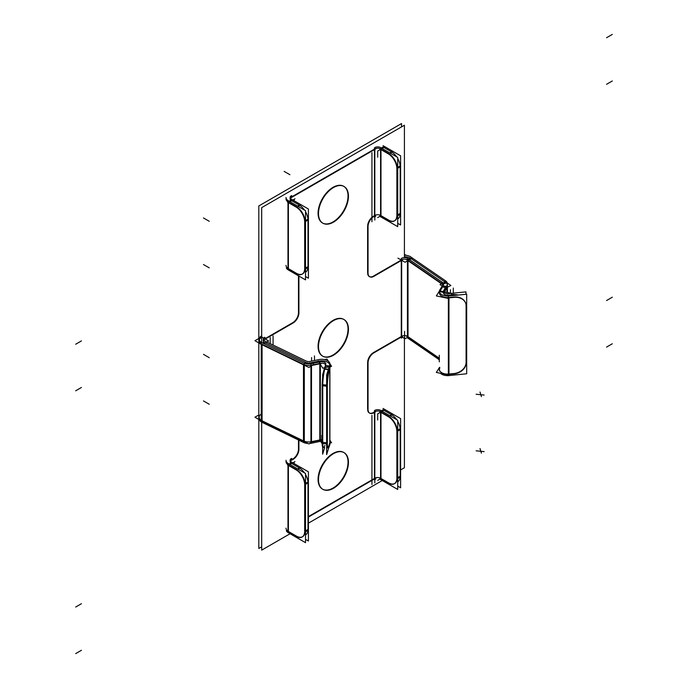 <?xml version="1.0" encoding="UTF-8"?>
<svg xmlns="http://www.w3.org/2000/svg" width="688" height="688" viewBox="0 0 688 688"><rect width="100%" height="100%" fill="white"/><g stroke="black" fill="none" stroke-linecap="round" stroke-linejoin="round"><path stroke-width="1.03" d="M322.457 356.031A21.19 12.229 -60 0 1 318.071 346.331A21.19 12.229 -60 0 1 327.316 325.011A21.19 12.229 -60 0 1 343.647 319.335M343.854 319.456A21.19 12.229 -60 0 1 348.033 329.027A21.19 12.229 -60 0 1 338.926 350.201A21.19 12.229 -60 0 1 322.672 356.143M367.676 225.337A8.153 4.704 -60 0 1 372.973 216.514A8.153 4.704 -60 0 0 367.676 225.337M373.386 216.256L374.435 215.654L373.386 216.256M374.435 149.115L291.729 196.863L374.435 149.115M298.48 275.802L298.48 312.257L298.48 275.802M298.48 312.73A8.153 4.704 -60 0 1 292.718 322.706A8.153 4.704 -60 0 0 298.48 312.73M263.986 343.699L268.673 340.99L264.889 338.814L292.305 322.947L264.889 338.78L264.889 337.283A4.076 2.356 180 0 0 263.246 339.175A4.076 2.356 180 0 0 265.181 341.179M298.48 439.985L298.48 448.653L298.48 439.985M298.48 449.126A8.153 4.704 -60 0 1 292.718 459.102A8.153 4.704 -60 0 0 298.48 449.126M292.305 459.335L291.729 459.67L292.305 459.335M308.413 516.576L374.435 478.461L308.413 516.576M374.435 411.923L373.825 412.275L374.435 411.923M369.31 412.938A8.153 4.704 -60 0 1 367.693 410.177A8.153 4.704 -60 0 0 373.386 412.533A8.153 4.704 -60 0 1 369.533 413.049M367.624 409.205L367.624 362.628L367.624 409.205M367.676 361.725A8.153 4.704 -60 0 1 372.844 352.987A8.153 4.704 -60 0 0 367.676 361.725M373.386 352.652L401.276 336.544L373.386 352.652M401.276 260.03L373.825 275.879L401.276 260.03M369.31 276.542A8.153 4.704 -60 0 1 367.693 273.781A8.153 4.704 -60 0 0 373.386 276.137A8.153 4.704 -60 0 1 369.533 276.653M367.624 272.809L367.624 226.24L367.624 272.809M343.854 452.523A21.19 12.229 -60 0 1 348.033 462.095A21.19 12.229 -60 0 1 338.926 483.268A21.19 12.229 -60 0 1 322.672 489.211M322.457 489.091A21.19 12.229 -60 0 1 318.071 479.398A21.19 12.229 -60 0 1 327.316 458.07A21.19 12.229 -60 0 1 343.647 452.394M343.854 186.388A21.19 12.229 -60 0 1 348.033 195.96A21.19 12.229 -60 0 1 338.926 217.141A21.19 12.229 -60 0 1 322.672 223.075M322.457 222.964A21.19 12.229 -60 0 1 318.071 213.263A21.19 12.229 -60 0 1 327.316 191.943A21.19 12.229 -60 0 1 343.647 186.267M374.822 215.421A4.076 2.356 180 0 1 380.584 215.421A4.076 2.356 180 0 0 374.822 215.421L374.822 149.382L374.822 215.421M374.822 148.892A4.076 2.356 180 0 1 380.584 148.892A4.076 2.356 180 0 0 374.822 148.892M389.804 152.882L391.532 151.885L383.878 147.464L391.532 151.885L389.804 152.882L391.962 151.644M380.98 149.115L388.651 153.544L380.98 149.115M391.954 152.134A12.221 7.061 60 0 1 396.718 156.873A12.221 7.061 60 0 0 391.954 152.134M397.724 158.472A12.221 7.061 60 0 1 400.141 165.946A12.221 7.061 60 0 0 397.724 158.472M397.26 167.605A12.221 7.061 -120 0 0 389.073 153.802A12.221 7.061 -120 0 1 397.26 167.605M400.175 166.857L400.175 213.426L397.724 214.845L400.175 213.426L400.175 166.857L397.724 168.276L400.175 166.857M397.724 218.982A12.221 7.061 60 0 0 400.141 214.381A12.221 7.061 60 0 1 397.724 218.982L398.077 218.775M394.766 220.685A12.221 7.061 -120 0 0 397.26 216.049A12.221 7.061 -120 0 1 388.651 220.083A12.221 7.061 -120 0 0 394.551 220.805M380.98 215.654L388.221 219.833L380.98 215.654M397.294 168.517L397.294 215.095L397.294 168.517M286.01 198.789A8.153 4.704 0 0 0 287.971 201.851M290.087 198.789A4.076 2.356 0 0 0 290.852 200.165A4.076 2.356 0 0 1 291.282 197.129A4.076 2.356 0 0 0 290.25 198.127M286.01 265.327A8.153 4.704 0 0 0 287.971 268.389L287.971 202.367M302.574 273.91A12.221 7.061 -120 0 0 305.068 269.275A12.221 7.061 -120 0 1 296.468 273.308A12.221 7.061 -120 0 0 302.359 274.03M288.401 268.647L296.029 273.059L288.401 268.647L288.401 202.607L288.401 268.647M288.401 202.117L296.468 206.778L288.401 202.117M305.076 220.831A12.221 7.061 -120 0 0 296.881 207.028A12.221 7.061 -120 0 1 305.076 220.831M305.111 221.742L305.111 268.32L305.111 221.742M307.949 267.606A12.221 7.061 60 0 1 305.532 272.207A12.221 7.061 60 0 0 307.949 267.606M307.992 220.083L307.992 266.652L305.532 268.071L307.992 266.652L307.992 220.083L305.532 221.502L307.992 220.083M299.762 205.359A12.221 7.061 60 0 1 304.535 210.098A12.221 7.061 60 0 0 299.762 205.359M305.532 211.698A12.221 7.061 60 0 1 307.957 219.171A12.221 7.061 60 0 0 305.532 211.698M291.282 200.457L299.349 205.11L297.62 206.108L299.349 205.11L291.282 200.457L289.553 201.455M259.17 340.698A8.153 4.704 0 0 0 261.251 343.845A8.153 4.704 0 0 1 261.552 337.378A8.153 4.704 0 0 0 259.273 339.941M263.246 340.698A4.076 2.356 0 0 0 263.865 341.953A4.076 2.356 0 0 1 264.433 339.038A4.076 2.356 0 0 0 263.461 339.941M259.17 418.743L259.17 417.212A8.153 4.704 0 0 0 261.251 420.359A8.153 4.704 0 0 1 261.251 414.073M262.076 420.815L303.468 440.87L303.468 364.812L303.468 440.87L262.076 420.815L262.076 344.8L262.076 420.815M262.076 344.31L303.468 364.356L262.076 344.31M264.699 342.504L306.091 362.559L264.699 342.504L263.384 343.407L264.699 342.504M306.917 362.868A4.076 2.356 0 0 0 309.54 363.058A4.076 2.356 0 0 1 306.917 362.868M304.302 441.223A8.153 4.704 0 0 0 310.933 441.791A8.153 4.704 0 0 1 304.302 441.223M304.302 364.709A8.153 4.704 0 0 0 310.933 365.285A8.153 4.704 0 0 1 304.302 364.709M311.501 365.173L319.808 363.427L311.501 365.173M310.107 362.963L318.406 361.226L310.107 362.963L310.632 363.797L310.107 362.963M319.808 439.942L311.501 441.687L311.501 365.715L311.501 441.687L319.808 439.942L322.173 443.726M329.363 446.194L330.472 442.573L329.879 442.513L329.896 367.934L329.896 442.04A8.153 4.704 180 0 1 329.879 442.367M320.35 439.83A4.076 2.356 180 0 1 322.147 439.701A4.076 2.356 180 0 0 320.35 439.83L320.35 364.33L320.35 439.83M320.35 363.316A4.076 2.356 180 0 1 325.613 364.778A4.076 2.356 180 0 0 320.35 363.316M319.499 361.965L318.957 361.105A8.153 4.704 180 0 1 329.784 364.76M327.952 447.819A12.221 1.737 95.8 0 0 328.873 445.79A12.221 1.737 95.8 0 1 326.766 443.898A12.221 1.737 95.8 0 0 327.634 447.974M326.748 442.762L326.748 386.209L326.748 442.762M328.778 369.619A12.221 1.737 95.8 0 0 326.766 385.082A12.221 1.737 95.8 0 1 328.778 369.619M329.776 366.343L328.873 369.275L329.776 366.343A8.153 4.704 180 0 0 318.957 361.105M329.776 442.857L328.984 445.437L329.776 442.857L329.776 368.338L329.776 442.857M323.033 447.501L323.627 447.561A12.221 1.737 -84.2 0 1 322.758 443.485A12.221 1.737 -84.2 0 0 324.865 445.385M322.741 442.358L322.741 385.805L322.741 442.358L326.645 442.754L322.741 442.358M322.749 384.669A12.221 1.737 -84.2 0 1 324.762 369.215A12.221 1.737 -84.2 0 0 322.749 384.669M325.759 365.93L324.865 368.871L328.425 369.232L324.865 368.871L325.759 365.93L329.32 366.3L325.759 365.93M286.01 461.596A8.153 4.704 0 0 0 287.971 464.658L287.971 463.351L305.532 473.49L305.532 542.677L287.971 532.546L287.971 531.704M290.087 461.596A4.076 2.356 0 0 0 290.852 462.972A4.076 2.356 0 0 1 291.282 459.937A4.076 2.356 0 0 0 290.25 460.934M286.01 528.135A8.153 4.704 0 0 0 287.971 531.196M302.574 536.717A12.221 7.061 -120 0 0 305.068 532.082A12.221 7.061 -120 0 1 296.468 536.115A12.221 7.061 -120 0 0 302.359 536.838M288.401 531.454L296.029 535.866L288.401 531.454L288.401 465.415L288.401 531.454M288.401 464.925L296.468 469.586L288.401 464.925M305.076 483.638A12.221 7.061 -120 0 0 296.881 469.835A12.221 7.061 -120 0 1 305.076 483.638M305.111 484.55L305.111 531.127L305.111 484.55M307.949 530.414A12.221 7.061 60 0 1 305.532 535.015A12.221 7.061 60 0 0 307.949 530.414M307.992 482.89L307.992 529.459L305.532 530.878L307.992 529.459L307.992 482.89L305.532 484.309L307.992 482.89M299.762 468.167A12.221 7.061 60 0 1 304.535 472.905A12.221 7.061 60 0 0 299.762 468.167M305.532 474.505A12.221 7.061 60 0 1 307.957 481.978A12.221 7.061 60 0 0 305.532 474.505M291.282 463.265L299.349 467.917L297.62 468.915L299.349 467.917L291.282 463.265L289.553 464.262M374.822 478.229A4.076 2.356 180 0 1 380.584 478.229A4.076 2.356 180 0 0 374.822 478.229L374.822 412.189L374.822 478.229M374.822 411.699A4.076 2.356 180 0 1 380.584 411.699A4.076 2.356 180 0 0 374.822 411.699M389.804 415.69L391.532 414.692L383.878 410.272L391.532 414.692L389.804 415.69L391.962 414.443M380.98 411.923L388.651 416.352L380.98 411.923M391.954 414.941A12.221 7.061 60 0 1 396.718 419.68A12.221 7.061 60 0 0 391.954 414.941M397.724 421.28A12.221 7.061 60 0 1 400.141 428.753A12.221 7.061 60 0 0 397.724 421.28M397.26 430.413A12.221 7.061 -120 0 0 389.073 416.61A12.221 7.061 -120 0 1 397.26 430.413M400.175 429.665L400.175 476.234L397.724 477.653L400.175 476.234L400.175 429.665L397.724 431.084L400.175 429.665M397.724 481.789A12.221 7.061 60 0 0 400.141 477.188A12.221 7.061 60 0 1 397.724 481.789L398.077 481.583M394.766 483.492A12.221 7.061 -120 0 0 397.26 478.857A12.221 7.061 -120 0 1 388.651 482.89A12.221 7.061 -120 0 0 394.551 483.612M380.98 478.461L388.221 482.641L380.98 478.461M397.294 431.324L397.294 477.902L397.294 431.324M401.672 336.32A4.076 2.356 180 0 1 407.674 336.475L407.674 260.743L407.674 336.475A4.076 2.356 180 0 0 401.672 336.32L401.672 260.296L401.672 336.32M404.415 256.77A8.153 4.704 180 0 1 410.796 258.447L408.973 259.324L410.796 258.447A8.153 4.704 180 0 0 404.415 256.77M443.124 283.052L445.127 282.089L411.166 258.697L445.127 282.071L445.127 280.558A8.153 4.704 180 0 1 447.432 283.834A8.153 4.704 180 0 1 446.718 285.769L446.718 285.804M408.027 336.716L439.4 358.302L408.027 336.716M408.027 260.202L441.988 283.568L408.027 260.202M401.672 259.806A4.076 2.356 180 0 1 407.674 259.961A4.076 2.356 180 0 0 401.672 259.806M443.115 286.174L440.114 290.929L443.115 286.174L446.091 286.801L443.115 286.174A4.076 2.356 180 0 0 442.401 283.86A4.076 2.356 180 0 1 443.141 284.6M443.296 283.422L445.523 282.347A8.153 4.704 180 0 1 447.32 284.6M447.432 285.365A8.153 4.704 180 0 1 447.148 286.604A8.153 4.704 180 0 0 445.523 282.347M446.942 286.982L443.966 291.703L446.942 286.982M443.476 292.899A4.076 2.356 0 0 0 447.664 295.247A4.076 2.356 0 0 1 443.717 292.09A4.076 2.356 0 0 0 443.691 292.133M439.4 370.944L439.4 369.413A8.153 4.704 0 0 0 448.37 374.091A8.153 4.704 0 0 1 439.89 367.796M443.476 292.039L439.89 291.291A8.153 4.704 0 0 0 439.503 292.133M439.4 292.899A8.153 4.704 0 0 0 448.37 297.577A8.153 4.704 0 0 1 439.89 291.291M453.598 295.53L453.34 294.696L448.258 295.212L448.507 296.038L448.258 295.212L453.34 294.696L453.598 295.53L453.237 294.352M448.963 297.526L454.046 297.01L448.963 297.526M453.934 294.645A12.221 9.83 -17 0 1 458.225 295.057A12.221 9.83 -17 0 0 453.934 294.645M466.086 305.764A12.221 9.83 163 0 0 465.742 303.417A12.221 9.83 163 0 0 454.648 296.967A12.221 9.83 163 0 1 466.086 305.764M448.963 298.54L448.963 374.04L453.461 373.584L448.963 374.04L448.963 298.54L436.33 295.917L439.529 290.843M454.046 373.524A12.221 9.83 163 0 0 466.086 362.318A12.221 9.83 163 0 1 454.046 373.524M466.086 361.879L466.086 306.306L466.086 361.879M261.689 546.814L258.808 548.474L258.808 205.961L401.534 123.556L401.534 126.884M348.429 330.378A21.19 12.229 120 0 0 344.069 319.576A21.19 12.229 120 0 0 327.316 325.716A21.19 12.229 120 0 0 318.527 347.646M318.527 345.471A21.19 12.229 120 0 0 322.887 356.272A21.19 12.229 120 0 0 339.64 350.132A21.19 12.229 120 0 0 348.429 328.21M261.689 342.572L261.689 207.621L404.415 125.225L404.415 257.587M404.415 337.163L404.415 467.737L400.605 469.938M261.689 422.165L261.689 550.133L290.069 533.75M382.261 480.525L308.413 523.164M348.429 463.445A21.19 12.229 120 0 0 344.069 452.644A21.19 12.229 120 0 0 327.316 458.784A21.19 12.229 120 0 0 318.527 480.714M318.527 478.538A21.19 12.229 120 0 0 322.887 489.34A21.19 12.229 120 0 0 339.64 483.2A21.19 12.229 120 0 0 348.429 461.27M348.429 197.31A21.19 12.229 120 0 0 344.069 186.508A21.19 12.229 120 0 0 327.316 192.649A21.19 12.229 120 0 0 318.527 214.579M318.527 212.403A21.19 12.229 120 0 0 322.887 223.204A21.19 12.229 120 0 0 339.64 217.064A21.19 12.229 120 0 0 348.429 195.143M368.046 273.987L368.046 225.552M368.063 226.963A8.153 4.704 -60 0 1 374.238 216.273M373.386 216.746L375.674 215.421M377.703 217.58L381.014 215.671M377.703 151.042L377.703 157.208L377.703 151.042L384.317 147.232M381.315 147.98L383.044 146.983M379.742 148.892L388.651 154.043M390.234 153.132L392.384 151.885M396.864 169.248A12.221 7.061 -120 0 0 387.808 153.562M397.724 223.325L400.605 224.985L400.605 155.789L383.044 145.667M387.808 220.074A12.221 7.061 -120 0 0 394.344 220.934A12.221 7.061 -120 0 0 396.864 214.837M379.742 215.421L388.651 220.573M380.163 216.514L397.724 226.644L397.724 157.457L380.163 147.344M375.648 216.393A4.076 2.356 0 0 0 374.435 217.021L374.435 147.825A4.076 2.356 0 0 1 380.98 147.825L380.98 217.021A4.076 2.356 0 0 0 379.767 216.393M400.605 214.114L396.873 216.273L396.873 167.829L400.605 165.679M376.921 148.169L290.087 198.307M295.006 198.789L289.975 201.696M286.01 197.456A8.153 4.704 0 0 0 288.84 201.025L288.84 201.042M286.32 267.942A8.153 4.704 0 0 0 288.84 270.221M287.971 268.896L287.971 269.739L305.532 279.87L305.532 210.683L287.971 200.543L287.971 201.868M304.672 268.071A12.221 7.061 60 0 1 302.152 274.159A12.221 7.061 60 0 1 295.616 273.299M308.413 218.904L304.681 221.054L304.681 269.498L308.413 267.34M295.616 206.787A12.221 7.061 60 0 1 304.672 222.473M305.532 276.55L308.413 278.21L308.413 209.014L290.852 198.875L290.852 200.208L289.123 201.206M300.192 205.11L298.042 206.357M287.55 202.117L296.468 207.269M291.729 199.348A4.076 2.356 0 0 1 290.087 197.456A4.076 2.356 0 0 1 291.729 195.573L291.729 196.897M287.55 268.647L296.468 273.798M298.91 276.051L298.91 313.909M298.893 312.49A8.153 4.704 -60 0 1 292.718 323.179M293.707 322.629L264.295 339.614M261.689 338.109L260.563 337.455M263.676 338.109L261.999 337.137M262.051 344.808L254.938 340.706L258.808 338.47M263.865 342.099L262.549 342.985A8.153 4.704 180 0 1 259.17 339.175A8.153 4.704 180 0 1 261.689 335.77M261.251 421.89A8.153 4.704 180 0 1 259.367 419.775M262.051 421.323L254.938 417.22L258.808 414.984M260.864 420.686L303.915 441.541M261.251 343.905L261.251 342.375L304.302 363.23L304.302 442.805L261.251 421.95L261.251 420.875M261.251 420.42L261.251 344.361M307.304 362.696L305.919 363.642M260.864 344.172L303.915 365.027M263.865 340.569L306.917 361.424M305.661 360.822L305.661 360.787A4.076 2.356 180 0 0 310.649 361.295M312.627 441.455L308.955 443.984L302.625 440.913M312.051 363.531L312.051 363.513A8.153 4.704 180 0 1 303.03 362.593L303.03 362.61M312.051 443.089A8.153 4.704 180 0 1 309.695 443.468M307.923 443.485A8.153 4.704 180 0 1 304.302 442.754M308.121 361.553L307.037 361.372M305.661 362.309L304.363 363.204M310.649 362.774L312.154 363.505M313.651 364.236L308.955 367.469L302.625 364.399M309.333 362.757L310.03 363.866M319.524 360.985L320.066 361.845M311.139 365.62L321.124 363.522M320.918 441.24L310.933 443.339L310.933 363.763L320.918 361.664M311.139 442.135L321.124 440.036M329.896 440.182L331.573 442.848M320.642 441.3A4.076 2.356 180 0 0 319.808 441.498L319.808 361.931A4.076 2.356 180 0 1 325.82 363.995A4.076 2.356 180 0 1 325.613 364.743M318.191 360.899L322.784 368.183L331.573 366.334L329.87 363.634M324.512 359.566L326.981 359.05L328.374 361.26M318.406 359.704A8.153 4.704 180 0 1 329.896 363.995A8.153 4.704 180 0 1 329.647 365.147M329.879 442.513L329.879 368.003M325.407 365.543L324.168 369.155L329.363 369.68L330.472 366.059L329.879 365.999L329.879 364.468L326.645 375.037L326.645 454.613L328.821 447.492M327.35 442.324L327.342 442.324A12.221 1.737 95.8 0 0 328.228 448.034A12.221 1.737 95.8 0 0 329.569 445.497M322.638 377.781A12.221 1.737 95.8 0 0 322.165 384.609L327.342 385.142L327.342 443.958L322.147 443.425A12.221 1.737 95.8 0 0 322.638 447.062M324.633 447.664L322.638 454.209L322.638 374.633L325.863 364.064M329.423 365.956L325.863 365.595M329.569 369.009L329.569 369.009A12.221 1.737 95.8 0 0 327.35 386.751L327.342 386.751M324.375 368.484A12.221 1.737 95.8 0 0 323.627 371.382M322.147 443.425L322.147 384.609M309.54 361.553L319.524 359.454M298.91 440.191L298.91 450.296M298.893 448.886A8.153 4.704 -60 0 1 292.718 459.575M293.57 459.102L291.282 460.427M295.006 461.596L289.975 464.503M286.01 460.263A8.153 4.704 0 0 0 288.84 463.832L288.84 463.85M286.32 530.749A8.153 4.704 0 0 0 288.84 533.028M287.971 465.174L287.971 531.213M304.672 530.869A12.221 7.061 60 0 1 302.152 536.967A12.221 7.061 60 0 1 295.616 536.107M308.413 481.712L304.681 483.862L304.681 532.306L308.413 530.147M295.616 469.594A12.221 7.061 60 0 1 304.672 485.281M305.532 539.358L308.413 541.017L308.413 471.822L290.852 461.682L290.852 463.015L289.123 464.013M300.192 467.917L298.042 469.164M287.55 464.925L296.468 470.076M291.729 462.155A4.076 2.356 0 0 1 290.087 460.263A4.076 2.356 0 0 1 291.729 458.38L291.729 459.704M287.55 531.454L296.468 536.606M308.413 517.066L376.921 477.515M377.703 480.387L381.014 478.478M377.703 413.849L377.703 420.015L377.703 413.849L384.317 410.031M381.315 410.788L383.044 409.79M379.742 411.699L388.651 416.851M390.234 415.939L392.384 414.692M396.864 432.055A12.221 7.061 -120 0 0 387.808 416.369M383.044 408.457L400.605 418.596L400.605 487.792L397.724 486.132M387.808 482.873A12.221 7.061 -120 0 0 394.344 483.741A12.221 7.061 -120 0 0 396.864 477.644M379.742 478.229L388.651 483.38M380.163 410.125L397.724 420.256L397.724 489.452L380.163 479.321M375.648 479.201A4.076 2.356 0 0 0 374.435 479.828L374.435 410.633A4.076 2.356 0 0 1 380.98 410.633L380.98 479.828A4.076 2.356 0 0 0 379.767 479.201M400.605 476.922L396.873 479.072L396.873 430.636L400.605 428.486M375.674 411.699L373.386 413.024M374.238 412.516A8.153 4.704 -60 0 1 369.74 413.178A8.153 4.704 -60 0 1 368.063 408.947M368.046 410.383L368.046 361.94M368.063 363.359A8.153 4.704 -60 0 1 374.238 352.669M373.249 353.219L402.661 336.243M408.285 336.896L405.051 338.763L401.242 336.57M404.415 255.239A8.153 4.704 180 0 1 411.166 257.192M410.1 256.495L446.22 281.289M406.513 336.217L439.4 358.844M408.027 338.247L439.4 359.833M406.978 257.948L443.098 282.802M402.712 337.412A4.076 2.356 180 0 0 401.276 338.118L401.276 258.542A4.076 2.356 180 0 1 408.027 258.705L408.027 338.281A4.076 2.356 180 0 0 407.004 337.636M411.665 258.43L405.051 262.248L397.939 258.146M406.333 255.351L404.415 254.405M408.285 258.851L410.1 257.966M406.513 259.703L442.642 284.557L446.684 282.596M447.312 283.035L450.907 285.511L445.308 288.22L440.002 284.574L441.988 283.611L441.988 282.08A4.076 2.356 180 0 1 443.356 283.834A4.076 2.356 180 0 1 442.866 284.961M441.988 286.432L441.988 285.941M446.297 286.475L443.321 285.847L443.321 284.316L439.684 290.087M439.4 367.564L439.4 368.063M447.148 292.443L447.148 287.67M439.417 291.015L439.116 291.497L444.078 292.538L447.716 286.767L447.148 286.655L447.148 285.124L443.511 290.886M451.483 293.355L443.966 291.772L443.966 290.241A4.076 2.356 180 0 0 443.476 291.368A4.076 2.356 180 0 0 448.834 293.595M439.529 367.358L436.33 372.432L448.946 375.08M449.548 295.935L449.548 295.926A8.153 4.704 180 0 1 439.4 291.368A8.153 4.704 180 0 1 440.114 289.433L440.114 290.964L443.476 291.669M449.548 375.502A8.153 4.704 180 0 1 440.509 373.309M452.145 293.492L450.674 295.823M447.905 296.064L447.561 294.928M448.473 297.93L454.742 297.293M454.192 295.47L453.831 294.292M466.18 306.599A12.221 9.83 163 0 0 465.845 303.761A12.221 9.83 163 0 0 453.564 297.422M465.974 294.266L465.974 291.875L447.664 293.742M448.473 374.444L454.742 373.808M453.564 373.911A12.221 9.83 163 0 0 466.18 362.172M448.37 375.631L448.37 296.055L466.679 294.197L466.679 373.773L448.37 375.631M466.189 363.789L466.189 304.973M402.661 259.729L373.249 276.705M374.238 276.12A8.153 4.704 -60 0 1 369.74 276.782A8.153 4.704 -60 0 1 368.063 272.551M318.071 346.331A21.19 12.229 -60 0 1 333.052 320.384A21.19 12.229 -60 0 1 348.033 329.027A21.19 12.229 -60 0 1 333.052 354.982A21.19 12.229 -60 0 1 318.071 346.331M318.071 479.398A21.19 12.229 -60 0 1 333.052 453.444A21.19 12.229 -60 0 1 348.033 462.095A21.19 12.229 -60 0 1 333.052 488.041A21.19 12.229 -60 0 1 318.071 479.398M318.071 213.263A21.19 12.229 -60 0 1 333.052 187.317A21.19 12.229 -60 0 1 348.033 195.96A21.19 12.229 -60 0 1 333.052 221.914A21.19 12.229 -60 0 1 318.071 213.263M383.465 147.232L381.737 148.23M380.584 149.382L380.584 215.421L380.584 149.382M304.896 363.384L306.091 362.559M326.645 386.2L322.741 385.805L326.645 386.2M383.465 410.031L381.737 411.037M380.584 412.189L380.584 478.229L380.584 412.189M446.942 292.4L446.942 287.997L446.942 292.4M284.144 171.389L289.906 174.709M371.941 152.547L371.941 221.742M75.689 344.224L81.451 340.895M75.689 390.793L81.451 387.464M396.873 215.335L400.605 213.185M374.822 150.887L374.822 220.083M294.163 199.279L294.163 200.784L294.163 199.279M288.401 200.784L288.401 269.98M612.311 80.978L606.549 84.297M612.311 34.4L606.549 37.728M308.413 219.833L304.681 221.992M203.476 217.958L209.238 221.287M203.476 264.536L209.238 267.856M273.076 345.032L273.076 335.847M311.595 361.123L311.595 357.562M314.476 360.521L314.476 355.902M321.743 442.04L321.743 435.384L321.743 442.04M484.137 451.62L476.113 450.803M484.137 395.067L476.113 394.25M327.342 386.269L322.147 385.744M270.195 343.639L270.195 337.507M203.476 354.354L209.238 357.683M203.476 400.923L209.238 404.252M294.163 462.087L294.163 463.592L294.163 462.087M288.401 463.592L288.401 532.787M612.311 343.776L606.549 347.105M612.311 297.207L606.549 300.536M308.413 482.641L304.681 484.799M371.941 415.354L371.941 484.55M75.689 607.022L81.451 603.703M75.689 653.6L81.451 650.272M396.873 478.143L400.605 475.993M374.822 413.694L374.822 482.89M404.553 337.98L404.553 331.332L404.553 337.98M407.434 337.851L407.434 258.275M439.288 361.879L439.288 355.232L439.288 361.879M445.05 282.123L445.05 280.515M450.425 293.131L450.425 289.7M453.306 293.165L453.306 288.04M481.428 396.632L480.009 391.997M481.428 453.186L480.009 448.55M447.432 292.503L447.432 287.214L447.432 292.503M329.896 365.999L329.896 363.995M443.356 285.855L443.356 283.834"/></g></svg>

